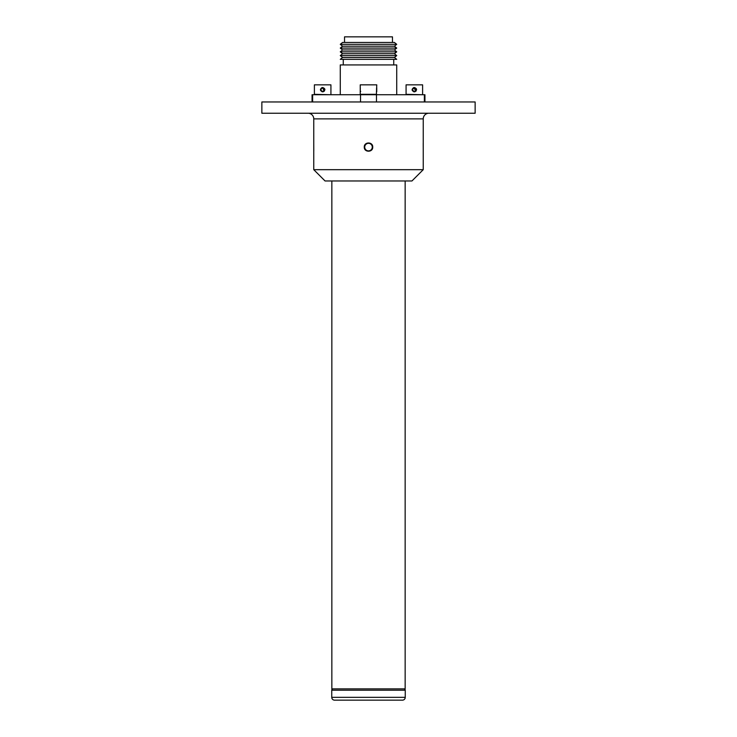 <?xml version="1.0" encoding="UTF-8"?>
<svg xmlns="http://www.w3.org/2000/svg" width="737" height="737" viewBox="0 0 737 737"><rect width="100%" height="100%" fill="white"/><g stroke="black" fill="none" stroke-linecap="round" stroke-linejoin="round"><path stroke-width="1.11" d="M413.098 90.854L413.632 91.231M412.932 90.642L412.637 89.896M413.687 91.747L414.351 91.839C411.605 90.762 411.403 89.343 413.724 87.583L414.341 87.51C417.078 88.578 417.28 89.997 414.959 91.757L414.341 91.839M414.341 91.388L415.751 90.651L413.881 88.016C412.13 89.398 412.287 90.522 414.341 91.388L413.881 91.324M414.341 87.961A1.714 1.714 0 0 0 413.881 88.016L413.724 87.583M415.548 88.449L415.576 88.477A1.714 1.714 0 0 0 415.189 88.182L413.881 88.016M406.078 84.847L422.605 84.847L406.078 84.847L406.078 94.327L422.2 94.732M414.802 91.324L416.027 91.148M415.769 88.726L415.751 90.651M322.659 87.961L322.198 88.016C320.448 89.398 320.595 90.522 322.659 91.388L324.068 90.651L322.659 87.961A1.714 1.714 0 0 0 322.198 88.016L322.659 87.51C325.395 88.578 325.597 89.997 323.276 91.757L322.659 91.839C319.922 90.762 319.72 89.343 322.041 87.583M321.24 90.642L320.954 89.896M322.005 91.747L324.344 91.148M324.372 89.674L323.893 90.863M324.354 89.435A1.714 1.714 0 0 0 324.225 88.965M323.912 88.495A1.714 1.714 0 0 0 323.506 88.182L322.198 88.016M314.395 84.847L330.922 84.847L314.395 84.847L314.395 94.327L330.517 94.732M321.811 88.182L323.165 88.035M322.659 91.388L322.198 91.324M313.759 143.319L313.787 150.91M364.723 147.096A3.777 3.777 0 0 0 368.5 150.882A3.777 3.777 0 0 0 372.277 147.096A3.777 3.777 0 0 0 368.5 143.319A3.777 3.777 0 0 0 364.723 147.096M344.529 42.451L344.529 36.85L392.471 36.85L392.471 42.451M312.064 101.955L312.064 94.732L424.936 94.732L424.936 101.955M312.635 101.955L312.635 94.732M360.522 101.955L360.522 94.732M376.478 101.955L376.478 94.732M424.365 101.955L424.365 94.732M340.282 94.732L340.282 64.93L396.718 64.93L396.718 94.732M394.415 42.451L342.585 42.451L340.282 44.331L396.718 44.331L394.415 42.451M396.718 44.331L394.415 46.201L342.585 46.201L340.282 44.331M394.415 46.201L396.718 48.08L340.282 48.08L342.585 46.201M396.718 48.08L394.415 49.959L342.585 49.959L340.282 48.08M394.415 49.959L396.718 51.839L340.282 51.839L342.585 49.959M396.718 51.839L394.415 53.718L342.585 53.718L340.282 51.839M394.415 53.718L396.718 55.597L340.282 55.597L342.585 53.718M396.718 55.597L394.415 57.477L342.585 57.477L340.282 55.597M394.415 57.477L396.718 59.338L340.282 59.338L342.585 57.477M376.764 84.847L360.236 84.847L376.764 84.847L376.358 94.732M360.236 84.847L360.236 94.327L376.764 94.327M376.736 91.757L376.736 87.583M423.241 150.882L423.213 143.291M331.843 180.961L331.843 688.865L405.157 688.865L405.157 180.961M333.106 688.865A1.354 1.354 0 0 0 331.751 690.219L331.751 697.349A2.801 2.801 0 0 0 334.552 700.15L402.448 700.15L334.552 700.15M331.751 697.349L405.249 697.349A2.801 2.801 0 0 1 402.448 700.15M403.894 688.865A1.354 1.354 0 0 1 405.249 690.219L331.751 690.219M405.249 697.349L405.249 690.219M475.135 113.24L261.865 113.24L261.865 101.955L475.135 101.955L475.135 113.24M423.241 118.878L313.759 118.878L313.759 169.676L325.045 180.961L411.955 180.961L423.241 169.676L423.241 118.878A5.647 5.647 0 0 1 428.888 113.24M372.729 147.096C372.986 152.55 364.014 152.559 364.271 147.096C364.014 141.642 372.986 141.633 372.729 147.096M313.759 118.878A5.647 5.647 0 0 0 308.112 113.24M313.759 169.676L423.241 169.676M413.494 88.182L414.802 88.016M415.604 90.826L415.051 91.231M422.605 84.847L422.605 94.327M323.921 90.826L323.368 91.231M321.396 90.826L321.949 91.231M330.922 84.847L330.922 94.327M393.733 64.93L393.733 59.338M343.267 64.93L343.267 59.338M376.487 89.002L376.727 87.703M360.688 91.388L360.255 91.71L360.31 87.832M360.421 91.001L360.292 91.563"/></g></svg>
